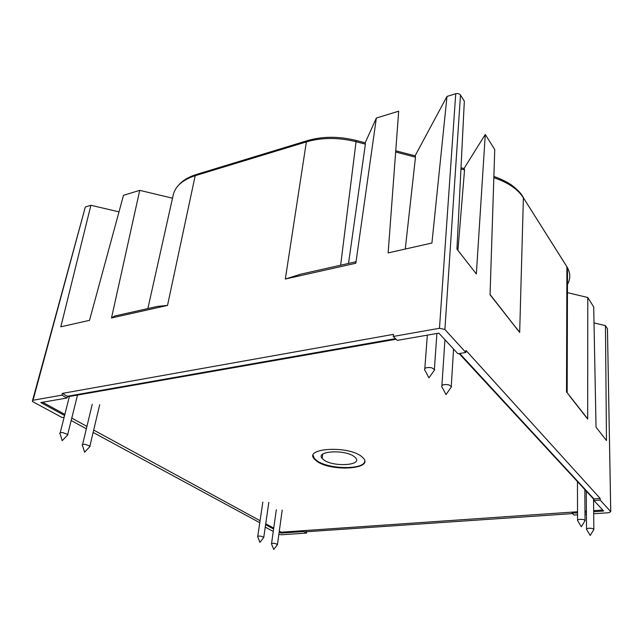 <?xml version="1.0" encoding="UTF-8"?>
<svg xmlns="http://www.w3.org/2000/svg" width="643" height="643" viewBox="0 0 643 643"><rect width="100%" height="100%" fill="white"/><g stroke="black" fill="none" stroke-linecap="round" stroke-linejoin="round"><path stroke-width="0.96" d="M316.903 461.296C330.896 471.785 373.35 469.398 363.536 458.33L361.454 456.393C347.855 445.35 303.721 448.075 314.282 458.981L316.903 461.296M313.165 455.397L314.355 458.435L316.975 460.75C328.629 469.462 364.026 469.985 364.726 461.272M323.903 459.986C333.395 467.204 362.507 465.532 355.74 458.001L354.261 456.634C344.953 449.16 315.062 450.992 322.175 458.443L323.903 459.986M278.845 534.413L281.562 534.767L306.478 533.087L303.737 531.544L281.071 533.095L281.192 532.195L577.527 511.756M273.596 529.036L265.945 524.873L266.073 523.957L273.725 528.128M279.295 531.158L281.192 532.195M281.071 533.095L279.166 532.058M303.737 531.544L303.858 530.636M593.698 513.741L608.768 512.728L610.762 511.691L600.2 500.085L593.963 500.551L603.664 511.024L593.682 511.707M593.963 500.551L593.947 498.92L459.697 353.473M32.576 400.38L85.334 206.982L33.026 400.251L61.897 395.14L66.976 398.001L67.419 396.273L395.517 338.652M66.976 398.001L40.806 402.566L64.581 415.482M85.334 206.982L90.904 205.286L60.828 326.813L89.506 320.343L123.504 195.319L139.732 190.352L172.517 198.197M415.097 155.823L446.998 96.426L431.927 243.022L388.139 252.908L398.692 111.191L376.356 118.023L355.828 263.236L285.323 279.038L300.586 274.215L355.458 261.878L355.828 263.236M376.356 118.023L365.168 142.818M356.013 140.431L365.32 142.859L365.377 144.128L356.061 141.701L340.645 265.205M348.53 263.429L365.377 144.128M460.484 95.06L444.9 329.489L465.829 352.485L457.937 353.763L438.831 333.138L397.278 340.388L393.291 336.45L439.474 328.276L455.734 93.749C457.816 93.283 459.399 93.725 460.484 95.06L464.334 101.192L456.94 249.09L476.35 273.942L485.272 134.483L494.748 149.554L490.054 294.743L519.673 332.471L490.062 294.47M463.989 168.562L485.272 134.483M461.007 167.783L464.254 168.627L464.535 169.929L457.92 250.352M395.742 150.783L415.306 155.879L415.482 157.165L405.267 249.042M610.737 511.659L607.442 328.774L605.457 325.615L606.478 440.543L596.037 427.169L593.706 306.936L587.782 297.508L567.447 292.645M61.897 395.14L62.339 393.395L393.484 334.36L393.291 336.45M62.339 393.395L67.419 396.273M259.772 522.695L93.131 432.434M86.363 428.768L71.172 420.538M600.2 500.085L600.176 498.446L593.947 498.92M600.176 498.446L465.95 350.419L465.829 352.485M306.478 533.087L306.655 531.729L572.503 513.604M306.655 531.729L304.621 530.579M42.623 402.253L64.863 414.365M584.969 511.241L586.4 511.145M593.674 510.646L602.74 510.02M577.535 512.809L572.085 513.186L572.085 512.133M586.408 512.206L584.977 512.302M111.496 317.98L114.51 316.059L157.519 306.389L167.518 305.425L111.496 317.98L139.732 190.352M455.734 93.749L446.998 96.426M265.238 527.123L273.259 531.448M64.139 417.219L62.138 417.54L33.163 401.907L32.335 401.28L33.026 400.251M572.085 513.186L573.99 515.067L577.535 514.834M584.993 514.328L586.424 514.231M585.427 416.206L587.678 419.075L587.782 297.508M594.019 322.939L605.457 325.615M607.442 328.774L607.474 329.401M119.003 211.852L90.904 205.286M444.9 329.489L439.474 328.276M587.678 419.075L569.449 395.855M511.772 322.4L519.166 331.547M593.955 499.458L459.11 353.57M396.104 339.231L67.266 396.852M71.767 418.127L86.934 426.389M93.693 430.071L260.069 520.693M424.685 370.344C424.067 367.941 426.397 367.081 431.694 367.764L434.7 369.701L433.398 371.55M59.92 433.904C59.317 432.892 60.321 432.474 62.926 432.659L67.708 434.451L67.041 435.649M441.805 387.182C441.283 384.932 443.582 384.136 448.718 384.795L451.563 386.596L450.405 388.268M82.32 445.567C81.757 444.594 82.762 444.2 85.326 444.385L89.899 446.073L89.289 447.198M257.682 536.865C257.401 536.206 258.382 535.965 260.624 536.133L263.783 537.162L263.509 537.765M271.483 544.05C271.225 543.415 272.198 543.182 274.416 543.351L277.471 544.34L277.221 544.91M577.551 520.653C577.583 519.44 579.52 519.07 583.354 519.544L585.026 520.283L584.76 521.095M586.52 529.47C586.585 528.313 588.49 527.967 592.235 528.433L593.851 529.141L593.61 529.896M147.866 308.56L173.055 195.769C174.84 186.631 182.218 179.944 195.191 175.7L167.518 305.425M464.535 169.929L460.943 168.996M415.482 157.165L395.654 152.005M285.323 279.038L306.373 141.886L195.191 175.7L196.469 174.446L306.848 140.809M566.507 392.101L566.901 266.708L523.386 197.771L519.673 332.471M566.837 285.532C570.502 279.753 570.727 273.822 567.52 267.753L523.386 197.771C517.736 189.074 507.89 182.379 493.84 177.693M356.061 141.701C338.403 137.353 321.838 137.409 306.373 141.886L307.475 140.616C322.585 136.244 338.757 136.179 355.981 140.423L356.061 141.701M522.172 195.978L523.386 197.586C521.746 194.186 518.234 190.336 512.865 186.052C506.628 181.077 494.949 176.656 493.872 176.512M565.84 265.029L567.52 267.753L567.166 392.568M322.69 454.199L322.175 458.443M178.923 184.838C182.829 180.418 188.447 177.034 195.761 174.671M610.762 511.691L607.458 328.806M587.662 418.826L566.901 392.367M314.355 458.435L314.282 458.981M434.387 369.178L436.902 333.476M425.24 370.834L428.937 377.867L434.7 369.701M424.822 368.479L427.338 335.148M60.193 432.835L69.388 396.474M67.901 434.756L62.186 440.68L60.273 434.226M67.708 434.451L77.514 395.051M451.282 386.121L453.556 349.036M442.312 387.625L446.033 394.577L451.563 386.596M441.918 385.511L444.94 339.745M82.561 444.57L92.254 404.254M90.084 446.355L84.595 452.206L82.642 445.864M89.899 446.073L99.689 404.704M257.755 536.35L262.826 502.07M263.871 537.307L259.949 542.362L257.843 537.009M263.783 537.162L268.83 502.32M271.555 543.568L276.313 509.803M277.559 544.476L273.741 549.452L271.635 544.187M277.471 544.34L282.213 510.044M585.026 520.283L584.849 489.612M577.76 520.838L581.312 526.746L585.138 520.476M577.551 520.05L577.462 481.615M593.851 529.141L593.553 499.032M586.713 529.647L590.234 535.466L593.955 529.318M586.52 528.916L586.271 491.156"/></g></svg>
